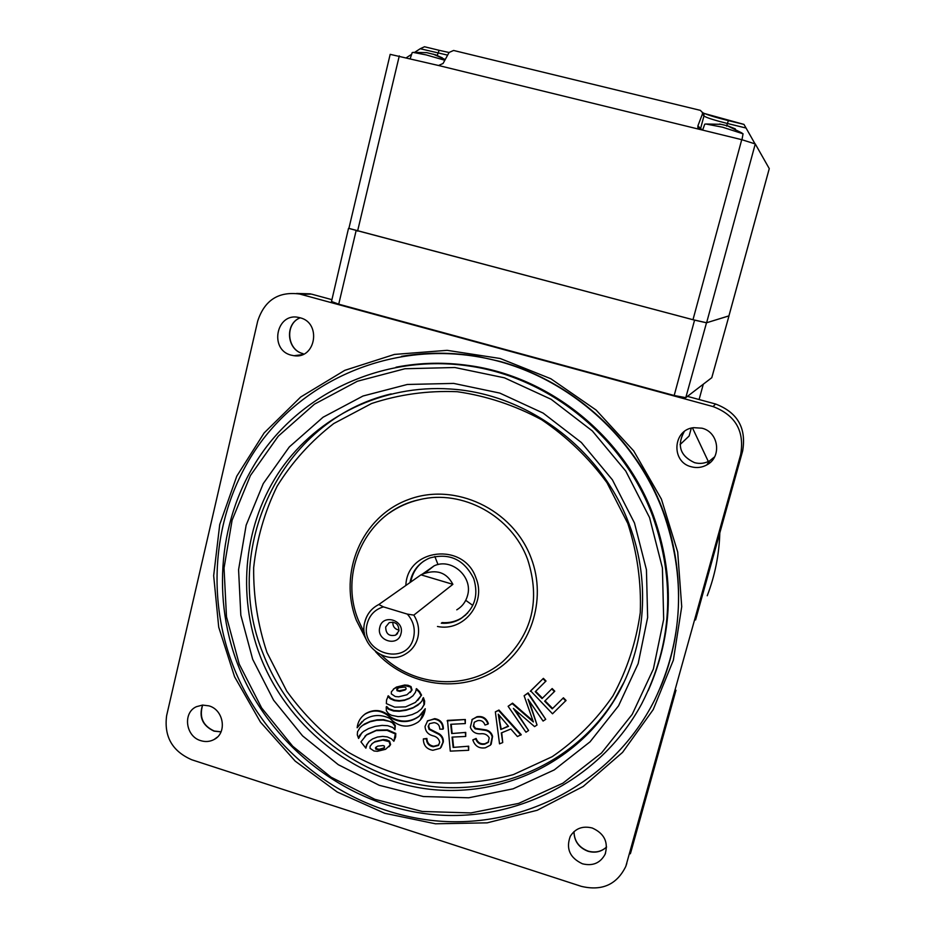 <?xml version="1.0" encoding="UTF-8"?>
<svg xmlns="http://www.w3.org/2000/svg" width="935" height="935" viewBox="0 0 935 935"><rect width="100%" height="100%" fill="white"/><g stroke="black" fill="none" stroke-linecap="round" stroke-linejoin="round"><path stroke-width="1.4" d="M379.809 627.233C375.893 640.697 398.029 647.487 400.975 633.685C404.913 620.15 382.672 613.418 379.809 627.233M385.711 626.953C385.758 633.825 389.053 636.56 395.599 635.146L398.883 630.961C398.894 624.194 395.657 621.424 389.182 622.663L385.711 626.953M392.829 622.091C392.712 626.485 394.78 629.162 399.035 630.132M424.735 573.19L434.144 565.827C451.476 557.552 473.227 576.825 467.547 595.513C465.829 601.778 462.241 606.558 456.771 609.83M420.972 574.838L378.804 604.524L383.432 606.873L407.333 614.108L413.819 615.113L452.879 584.34L420.972 574.838L422.234 574.219C436.388 568.924 446.603 572.302 452.879 584.34M410.22 58.566L412.206 52.582L413.13 52.395L426.185 54.908L444.826 60.249M442.395 57.912L435.617 54.826L426.652 52.64L413.13 52.395M728.949 315.855L706.498 322.797L694.565 320.132L348.895 228.385M711.78 377.693L685.776 397.656L674.182 395.505L338.727 304.179L331.504 301.491L348.498 228.42M702.617 130.117L704.745 124.203L705.867 124.004L722.568 127.195L743.044 133.81M719.529 123.993L727.722 125.851L735.342 128.89M728.914 315.913L706.615 322.75L692.987 319.723L741.736 139.677L438.527 65.497L443.073 63.463L449.092 52.465L453.592 50.467L700.385 110.365L703.903 114.117L703.95 115.987L702.43 114.035L697.931 125.734L700.537 128.761L703.95 115.987C706.334 117.658 714.141 120.159 727.383 123.49L726.67 126.132M692.987 319.723L348.884 228.444L390.175 54.347L438.527 65.497M741.736 139.677L755.27 143.943L769.271 168.627L728.926 315.936M754.919 143.674L746.06 128.037L727.383 123.49L728.4 120.627L743.968 124.402L746.06 128.037M447.62 55.142L420.236 48.725L414.848 52.22M411.645 54.3L406.468 57.654M699.988 129.474L697.849 127.546L697.931 125.734M702.43 114.035L702.524 112.329M420.236 48.725L424.502 46.75L439.123 50.303M384.706 813.286L337.219 792.015L295.168 761.102L260.433 722.065L234.556 676.741L218.72 627.186L213.671 575.656L219.737 524.523L236.777 476.172L264.137 432.94L300.684 397.024L344.816 370.33L394.441 354.423L447.14 350.333L500.202 358.502L550.797 378.722L596.144 410.068L633.72 450.939L661.419 499.15L677.7 552.047L681.72 606.721L673.364 660.18L653.226 709.583L622.57 752.371L583.183 786.452L537.228 810.271L487.158 822.847L435.476 823.793L384.706 813.286M660.122 688.172C686.559 626.836 684.63 552.538 654.149 489.893C623.353 427.388 565.43 379.47 500.05 361.436L478.895 356.691C452.797 352.168 426.968 352.063 401.419 356.364M701.928 428.195L693.712 427.669C672.709 429.609 670.816 462.112 691.339 466.787C696.75 468.213 701.916 467.582 706.802 464.917C722.101 457.145 718.793 432.017 701.928 428.195M300.03 317.771L298.651 317.444C276.234 312.208 268.929 349.97 291.252 355.171L294.034 355.721C315.831 359.25 321.698 322.704 300.03 317.771M208.961 705.867L202.568 705.072L196.479 706.673C182.524 712.657 185.574 736.523 200.803 740.672C205.513 742.11 209.966 741.712 214.127 739.48C227.345 732.947 223.827 709.864 208.961 705.867M592.264 828.013C582.634 825.64 575.305 828.398 570.28 836.311C565.768 848.688 569.824 857.862 582.447 863.8C592.743 866.301 600.293 863.11 605.109 854.263C608.603 842.225 604.326 833.471 592.264 828.013M680.061 444.592L689.13 436.014L691.281 428.16M166.629 715.637C163.906 736.57 172.297 751.272 191.78 759.769L581.243 886.333C602 891.277 616.866 884.627 625.819 866.371L740.672 454.574C744.692 431.152 735.494 415.152 713.054 406.573L299.738 294.046C278.56 291.182 264.547 300.193 257.698 321.091L166.629 715.637M695.558 619.928L742.635 451.021L740.672 454.574M472.794 605.413L465.735 600.328M438.012 564.588L434.845 556.489M699.099 399.537L703.284 384.25M652.7 516.19C623.446 436.972 548.67 376.875 467.827 365.842C389.322 354.61 310.7 387.861 265.4 448.286C220.263 508.967 210.188 592.521 237.735 664.364C268.625 744.19 344.512 804.369 429.083 814.163C513.549 823.828 600.153 780.667 641.632 703.938C672.195 644.495 675.888 581.921 652.7 516.19M396.031 367.198C420.025 362.558 444.394 362.009 469.113 365.55C549.687 376.548 624.206 436.423 653.355 515.36C674.941 575.831 673.212 634.292 648.154 690.755M358.596 738.463L359.578 735.389L363.376 731.532L368.46 728.622L375.087 726.401L382.076 725.385L387.686 725.689L392.793 727.477L394.979 729.709L394.827 725.946L392.396 722.825L389.544 721.376L383.186 720.114L376.688 720.277L370.026 721.773L362.546 725.408L359.952 727.687L357.532 731.789L357.31 734.898L358.596 738.463L361.974 732.678M422.982 698.106L421.907 701.133L417.957 705.107L412.873 708.005L406.164 710.249L399.128 711.29L393.495 710.986L388.376 709.209L386.202 706.977L386.365 710.799L388.574 713.732L391.613 715.333L397.994 716.596L405.322 716.315L412.171 714.585L417.477 712.119L421.486 708.917L423.964 704.768L423.426 697.65L424.665 701.168L424.42 704.3L421.556 708.847M397.562 688.487L397.141 689.796L398.859 690.836L405.79 689.399M396.732 689.411L397.059 690.731L399.923 691.433L405.171 689.96L406.117 688.955L405.802 687.634L404.469 687.073L399.023 687.692L397.211 688.966M391.321 693.899L395.283 696.528L398.684 696.82L406.959 694.763L411.575 690.451L410.57 687.026L404.224 685.437L394.36 688.429L391.356 691.818L391.321 693.899M365.877 748.175L366.497 744.996L368.998 741.478L372.621 738.884L377.483 737.025L382.719 736.371L387.335 736.932L391.508 738.802L393.857 741.268L395.318 733.94L386.996 730.352L376.15 730.609L366.462 735.015L360.945 741.852L365.877 748.175L366.999 744.494L369.173 741.326M376.197 746.983L376.291 748.619L379.131 749.332L384.565 747.719M375.473 747.813L375.788 749.122L378.628 749.835L384.04 748.257L384.449 746.118L383.128 745.557L377.728 746.13L375.964 747.31M370.05 748.351L373.988 750.98L377.354 751.296L385.559 749.309L390.117 745.066L389.124 741.665L382.836 740.053L374.631 742.051L372.399 743.418L370.085 746.294L370.05 748.351M381.445 655.119C413.784 687.564 468.996 690.988 502.738 661.618C532.295 633.93 540.605 599.908 527.667 559.562C511.948 516.062 462.393 488.958 419.488 499.676C367.899 510.265 337.944 570.666 358.304 620.069L364.381 632.995M649.568 517.604L625.772 471.088L592.346 430.942L551.147 399.303L504.456 377.822L454.842 367.513L404.96 368.741L357.38 381.246L314.476 404.165L278.279 436.166L250.428 475.518L232.102 520.199L224.038 568.036L226.48 616.761L239.231 664.119L261.648 707.947L292.713 746.235L331.025 777.195L374.877 799.32L422.258 811.475L470.971 812.924L518.656 803.399L562.94 783.156L601.497 753.026L632.224 714.352L653.378 669.028L663.675 619.344L662.412 567.942L649.568 517.604M662.997 511.527C633.498 431.736 559.446 370.435 478.229 356.831C395.809 342.526 311.998 375.847 263.46 438.702C215.073 501.803 203.9 589.74 232.85 665.194C265.248 748.923 345.459 811.697 434.354 820.696C523.133 829.614 613.442 782.116 654.629 699.999C683.438 639.821 686.22 577 662.997 511.527M442.01 622.581C449.045 623.131 455.544 621.623 461.504 618.047L465.829 614.868M423.952 560.977C416.776 566.154 412.37 573.178 410.745 582.038M530.636 690.883L543.387 678.366L546.017 681.019L535.252 691.701L542.055 698.574L552.164 688.546L554.771 691.187L544.661 701.215L552.234 708.87L563.419 697.79L566.049 700.444L552.515 713.802L530.636 690.883M535.65 691.316L542.382 698.118M545.058 700.829L552.538 708.391M508.114 706.299L512.205 703.599L533.382 721.972L524.114 695.745L527.796 693.314L545.724 719.319L543.083 721.06L528.088 699.287L537.041 724.999L534.575 726.612L513.385 708.426L528.591 730.515L525.961 732.234L508.114 706.299L512.555 703.143L532.962 720.815M524.114 695.745L528.146 692.858L545.724 719.319M529.105 700.759L537.041 724.999M515.045 709.852L528.591 730.515M495.351 711.851L498.963 710.039L521.239 734.629L517.429 736.546L510.837 729.019L501.312 732.923L502.726 742.554L499.524 743.851L495.351 711.851L498.589 710.506L520.889 735.132M501.721 732.748L502.726 742.554M357.147 727.746L364.171 719.833C372.153 714.632 380.709 714.153 389.825 718.384C398.789 727.313 408.279 728.494 418.296 721.949C422.351 718.536 424.665 714.13 425.25 708.707L418.985 716.432C410.056 722.825 400.554 723.246 390.491 717.694C382.403 710.179 373.871 709.01 364.895 714.211C360.372 717.507 357.789 722.019 357.147 727.746L362.067 721.528M421.451 714.153L419.441 715.965C410.523 722.346 401.033 722.767 390.97 717.227C382.894 709.712 374.374 708.555 365.41 713.744L363.283 715.474M420.283 720.079L425.25 708.707M420.376 702.991L413.328 707.538L406.632 709.782L399.607 710.822L393.974 710.518L388.867 708.742L386.693 706.509L386.202 706.977M413.165 695.593L409.67 698.083L404.75 699.964L399.479 700.654L394.85 700.105L390.666 698.246L388.317 695.792L386.552 699.999L386.365 703.611L394.71 707.176L405.615 706.883L415.432 702.407L421.545 695.126L419.628 691.678L416.519 688.639L415.432 692.309L412.873 695.874L409.203 698.527L404.282 700.42L399 701.11L394.371 700.56L390.175 698.702L387.826 696.236M417.77 700.373L421.545 695.126M389.007 746.82L390.608 744.564L389.603 741.174L386.693 739.877L383.315 739.562L375.122 741.548L371.803 743.921M393.857 741.268L395.61 737.037L395.797 733.449L387.476 729.861L376.641 730.13L366.964 734.524L364.895 736.301M410.231 692.461L412.031 690.007L411.038 686.582L408.092 685.297L404.691 685.004L396.428 687.073L393.413 689.13M394.979 729.709L395.295 725.455L392.875 722.346L383.677 719.646L377.191 719.81L370.529 721.294L364.405 724.052L361.05 726.612M423.356 738.907L426.442 738.942C426.641 743.372 428.92 745.966 433.279 746.738L438.328 745.499L439.719 742.343C438.994 738.779 436.622 736.57 432.613 735.716C427.809 734.255 425.296 731.147 425.051 726.39L427.704 720.733L434.249 719.108C439.941 720.079 442.839 723.433 442.945 729.195L439.789 729.125C439.707 725.361 437.825 723.199 434.144 722.638L429.527 723.632L428.195 726.425L429.095 729.394L438.796 734.337C441.717 736.289 443.085 738.977 442.898 742.402L440.245 748.327L432.847 750.291C426.535 749.134 423.38 745.335 423.356 738.907L426.886 738.451C427.085 742.869 429.364 745.464 433.723 746.235L438.877 744.879M427.272 721.119L434.682 718.641C440.373 719.599 443.26 722.954 443.377 728.716L442.945 729.195M429.434 723.713L428.639 725.946L429.539 728.903L439.228 733.846C442.15 735.798 443.517 738.486 443.33 741.899L441.075 747.404M447.526 720.382L465.338 719.494L465.303 723.561L450.728 724.286L451.699 733.554L465.747 732.409L465.712 736.453L452.072 737.107L453.148 747.416L468.692 746.2L468.657 750.279L450.273 751.132L447.526 720.382M451.196 724.263L452.119 733.063M452.54 737.084L453.568 746.901M472.818 739.912L475.716 738.93C477.329 743.15 480.298 744.903 484.622 744.225L488.175 742.425L489.227 737.855C487.38 734.641 484.459 733.285 480.438 733.788C475.471 733.963 472.105 731.789 470.352 727.266L472.257 719.342L476.593 717.215C482.203 716.268 486.001 718.571 487.988 724.087L484.996 725.046C483.699 721.458 481.244 719.985 477.633 720.651L474.384 722.182L473.309 726.273L475.097 728.832L485.768 730.422C489.122 731.345 491.272 733.496 492.207 736.85L490.489 745.125L485.37 747.801C479.094 748.748 474.922 746.118 472.818 739.912L476.114 738.44C477.715 742.635 480.683 744.4 485.008 743.711L488.689 741.782M471.906 719.705L476.979 716.736C482.6 715.801 486.387 718.092 488.362 723.608L487.988 724.087M474.244 722.323L473.706 725.782L475.494 728.342L486.153 729.931C489.508 730.854 491.646 732.993 492.581 736.359L491.179 744.26M421.101 695.57L419.172 692.122L416.063 689.072M453.148 747.416L468.692 746.2M468.295 746.703L468.657 750.279M451.699 733.554L465.747 732.409M465.338 732.9L465.712 736.453M447.094 720.862L465.338 719.494M464.929 719.973L465.303 723.561M500.786 729.499L508.511 726.331L498.261 714.2L500.786 729.499L508.301 726.074M499.5 720.137L501.16 729.008M499.009 715.17L499.874 719.658M552.234 708.87L563.419 697.79M563.115 698.246L565.757 700.899M542.055 698.574L552.164 688.546M551.849 688.99L554.455 691.631M530.309 691.339L543.387 678.366M543.06 678.798L545.689 681.451M413.819 615.113C418.307 622.254 419.628 629.816 417.781 637.799C415.865 644.881 411.821 650.269 405.661 653.951C386.108 666.503 358.175 644.437 364.825 621.904C366.964 613.968 371.616 608.194 378.804 604.524C371.686 608.136 367.069 613.863 364.966 621.705M407.333 614.108C413.387 621.004 415.467 628.811 413.586 637.518C407.076 667.719 358.759 652.794 367.28 623.411C369.687 614.903 375.075 609.398 383.432 606.873M711.757 377.752L728.984 315.925L711.78 377.728M685.776 397.656L706.498 322.797M674.182 395.505L694.565 320.132M338.727 304.179L356.095 230.758M439.251 50.338L449.069 52.512L439.251 50.338M702.933 112.855C707.655 114.993 716.14 117.576 728.388 120.627M399.292 55.89L357.567 231.144M755.27 143.943L706.615 322.75M728.903 315.948L769.271 168.592M700.432 129.579L700.537 128.761L702.699 129.883M437.124 55.691L439.134 50.303L424.502 46.75M702.547 112.387L703.903 114.117L703.658 113.299L743.968 124.402M574.008 831.601C574.207 840.939 578.87 847.426 587.998 851.06C595.221 853.082 601.415 851.727 606.581 846.981C601.357 851.855 595.127 853.269 587.905 851.236C578.788 847.624 574.137 841.079 573.985 831.624M221.011 731.883L214.01 731.135C202.463 725.618 198.652 716.935 202.579 705.072M300.193 317.818C284.696 323.65 286.916 350.029 303.033 353.629L302.987 353.629C286.636 349.935 284.544 323.65 300.182 317.807M714.597 456.853L709.688 460.826C704.896 463.444 699.859 464.052 694.565 462.673C680.142 455.859 676.695 445.504 684.221 431.631M719.81 532.915C719.144 554.712 714.948 575.656 707.234 595.735C714.948 575.668 719.144 554.724 719.81 532.927M708.321 461.539L692.461 427.879L708.333 461.528M311.589 294.139L331.925 299.667L311.437 294.104L300.801 294.315M299.738 294.046L310.397 293.835L296.605 293.45M715.614 404.025L715.591 404.013C737.551 412.405 746.574 428.066 742.635 451.021L742.635 451.021C746.562 428.078 737.551 412.417 715.591 404.013L713.054 406.573M715.591 404.013L687.459 396.37L715.591 404.013M626.251 865.155L626.789 863.414M675.982 690.229L630.95 851.82L675.97 690.24M299.504 354.996L300.217 355.335M624.136 681.931L612.098 703.739C645.15 652.735 652.104 584.036 629.197 524.313C601.462 448.952 527.317 393.647 450.308 389.007C382.999 384.425 317.923 416.18 280.874 469.347C244.012 522.735 236.508 594.251 260.152 656.043C286.811 724.917 351.069 777.511 423.613 788.45C496.111 799.215 571.788 766.419 612.098 703.739L620.805 688.663L613.337 701.39C573.249 763.731 497.969 796.386 425.857 785.692C353.675 774.846 289.756 722.545 263.249 654.033C220.029 549.57 280.512 419.92 391.216 393.88M266.942 652.42L286.729 691.082C303.817 714.796 324.235 735.12 347.995 752.067C373.217 766.665 400.051 776.658 428.487 782.057C457.273 784.617 485.546 782.139 513.327 774.624L552.211 756.684C576.03 740.333 596.25 720.114 612.881 696.014C626.964 670.161 636.092 642.357 640.276 612.6C641.387 582.388 637.238 552.678 627.817 523.471L606.99 482.729C588.758 457.881 566.984 436.89 541.669 419.768C514.881 405.346 486.749 395.984 457.25 391.707C427.681 390.491 399.116 394.43 371.581 403.511L333.76 423.543C311.086 441.016 292.211 461.902 277.146 486.165C264.605 511.854 256.786 539.016 253.665 567.65C253.35 596.53 257.768 624.779 266.942 652.42M405.848 585.485C407.064 548.249 463.982 541.786 475.985 578.029C486.656 603.274 463.55 632.025 437.475 626.485M473.729 578.59C464.076 559.457 449.384 552.608 429.644 558.031C418.857 562.706 412.3 570.888 409.974 582.587M366.298 639.68L356.422 620.443C337.909 573.213 361.611 516.704 408.291 499.617C454.679 481.805 512.918 509.037 531.127 558.02C547.431 600.457 530.461 650.316 493.154 671.938C455.988 693.852 404.972 684.654 375.484 651.601M252.684 659.315L240.821 615.148L238.577 569.731L246.15 525.166L263.284 483.559L289.289 446.965L323.042 417.244L363.014 396.008L407.298 384.472L453.685 383.408L499.769 393.074L543.118 413.083L581.36 442.5L612.39 479.807L634.479 522.992L646.436 569.731L647.639 617.474L638.149 663.64L618.561 705.808L590.055 741.817L554.256 769.914L513.093 788.836L468.727 797.789L423.356 796.526L379.201 785.271L338.306 764.701L302.566 735.868L273.581 700.175L252.684 659.315M441.285 623.201C448.332 623.75 454.842 622.242 460.815 618.666L467.699 612.986M397.562 633.579L395.599 635.146M422.234 574.219L434.144 565.827M445.212 59.536L433.209 54.136M742.063 133.062L727.57 125.874M721.014 124.32L705.867 124.004M743.056 133.775L741.969 139.747M699.322 129.229L697.849 127.546M202.661 705.06C199.026 717.168 202.895 725.829 214.279 731.03L221.046 731.813M683.602 432.449C676.917 446.147 680.575 456.222 694.565 462.661C699.859 464.052 704.908 463.433 709.688 460.826L706.802 464.917M605.494 853.293L605.109 854.263M217.294 737.154L214.127 739.48M302.543 354.587L294.034 355.721M742.635 451.021L695.558 619.952M630.961 851.797L630.33 853.784M467.827 365.842L469.113 365.55M478.895 356.691L478.229 356.831M461.504 618.047L460.815 618.666C474.548 608.884 478.849 595.537 473.741 578.625M419.488 499.676C408.315 502.27 398.1 506.828 388.831 513.373"/></g></svg>

